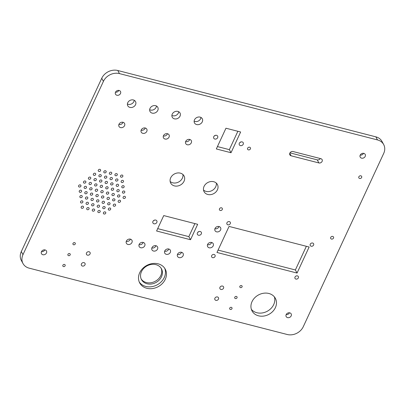 <?xml version="1.0" encoding="UTF-8"?>
<svg xmlns="http://www.w3.org/2000/svg" width="405" height="405" viewBox="0 0 405 405"><rect width="100%" height="100%" fill="white"/><g stroke="black" fill="none" stroke-linecap="round" stroke-linejoin="round"><path stroke-width="0.61" d="M139.69 272.767A14.514 12.059 151.5 0 0 139.725 282.979A14.514 12.059 151.5 0 0 152.523 288.557A14.514 12.059 151.5 0 0 165.27 279.344A14.514 12.059 151.5 0 0 165.235 269.133A14.514 12.059 151.5 0 0 152.437 263.554A14.514 12.059 151.5 0 0 139.69 272.767M139.269 282.027A14.514 12.059 151.5 0 0 152.128 286.608A14.514 12.059 151.5 0 0 164.268 277.491A14.514 12.059 151.5 0 0 164.683 268.231M361.635 177.496A1.579 1.311 -28.5 0 1 360.248 178.499A1.579 1.311 -28.5 0 1 358.855 177.891A1.579 1.311 -28.5 0 1 358.855 176.782A1.579 1.311 -28.5 0 1 360.237 175.78A1.579 1.311 -28.5 0 1 361.63 176.388A1.579 1.311 -28.5 0 1 361.635 177.496M250.406 148.908A1.579 1.311 -28.5 0 1 249.019 149.906A1.579 1.311 -28.5 0 1 247.632 149.303A1.579 1.311 -28.5 0 1 247.627 148.19A1.579 1.311 -28.5 0 1 249.014 147.192A1.579 1.311 -28.5 0 1 250.401 147.795A1.579 1.311 -28.5 0 1 250.406 148.908M222.279 209.506A1.579 1.311 -28.5 0 1 220.892 210.509A1.579 1.311 -28.5 0 1 219.5 209.901A1.579 1.311 -28.5 0 1 219.495 208.793A1.579 1.311 -28.5 0 1 220.882 207.79A1.579 1.311 -28.5 0 1 222.274 208.398A1.579 1.311 -28.5 0 1 222.279 209.506M333.502 238.099A1.579 1.311 -28.5 0 1 332.12 239.102A1.579 1.311 -28.5 0 1 330.728 238.494A1.579 1.311 -28.5 0 1 330.723 237.386A1.579 1.311 -28.5 0 1 332.11 236.383A1.579 1.311 -28.5 0 1 333.502 236.991A1.579 1.311 -28.5 0 1 333.502 238.099M62.886 265.229A1.261 1.048 151.5 0 0 65.109 265.801A1.261 1.048 151.5 0 0 62.886 265.229M67.949 254.325A1.261 1.048 151.5 0 0 70.171 254.897A1.261 1.048 151.5 0 0 67.949 254.325M73.006 243.425A1.261 1.048 151.5 0 0 75.234 243.997A1.261 1.048 151.5 0 0 73.006 243.425M229.726 308.114A1.261 1.048 151.5 0 0 231.954 308.686A1.261 1.048 151.5 0 0 229.726 308.114M234.789 297.214A1.261 1.048 151.5 0 0 237.011 297.786A1.261 1.048 151.5 0 0 234.789 297.214M239.851 286.315A1.261 1.048 151.5 0 0 242.074 286.882A1.261 1.048 151.5 0 0 239.851 286.315M214.908 298.201A2.02 1.676 151.5 0 0 214.913 299.624A2.02 1.676 151.5 0 0 216.695 300.399A2.02 1.676 151.5 0 0 218.467 299.118A2.02 1.676 151.5 0 0 218.462 297.695A2.02 1.676 151.5 0 0 216.68 296.921A2.02 1.676 151.5 0 0 214.908 298.201M219.966 287.307A2.02 1.676 151.5 0 0 219.971 288.725A2.02 1.676 151.5 0 0 221.753 289.504A2.02 1.676 151.5 0 0 223.525 288.218A2.02 1.676 151.5 0 0 223.519 286.801A2.02 1.676 151.5 0 0 221.737 286.021A2.02 1.676 151.5 0 0 219.966 287.307M81.435 263.893A2.02 1.676 151.5 0 0 81.44 265.31A2.02 1.676 151.5 0 0 83.222 266.09A2.02 1.676 151.5 0 0 84.994 264.804A2.02 1.676 151.5 0 0 84.989 263.387A2.02 1.676 151.5 0 0 83.207 262.607A2.02 1.676 151.5 0 0 81.435 263.893M86.493 252.993A2.02 1.676 151.5 0 0 86.498 254.416A2.02 1.676 151.5 0 0 88.28 255.19A2.02 1.676 151.5 0 0 90.052 253.91A2.02 1.676 151.5 0 0 90.047 252.487A2.02 1.676 151.5 0 0 88.265 251.713A2.02 1.676 151.5 0 0 86.493 252.993M170.697 177.8A7.574 6.293 151.5 0 0 170.718 183.131A7.574 6.293 151.5 0 0 177.395 186.042A7.574 6.293 151.5 0 0 184.047 181.232A7.574 6.293 151.5 0 0 184.027 175.907A7.574 6.293 151.5 0 0 177.349 172.996A7.574 6.293 151.5 0 0 170.697 177.8M182.923 174.504A7.574 6.293 -28.5 0 1 182.371 178.149A7.574 6.293 -28.5 0 1 170.14 181.445M204.064 186.381A7.574 6.293 151.5 0 0 204.085 191.707A7.574 6.293 151.5 0 0 210.762 194.618A7.574 6.293 151.5 0 0 217.414 189.808A7.574 6.293 151.5 0 0 217.394 184.483A7.574 6.293 151.5 0 0 210.716 181.572A7.574 6.293 151.5 0 0 204.064 186.381M216.295 183.085A7.574 6.293 -28.5 0 1 215.738 186.725A7.574 6.293 -28.5 0 1 203.512 190.021M194.491 119.834A4.42 3.67 151.5 0 0 194.501 122.943A4.42 3.67 151.5 0 0 198.399 124.644A4.42 3.67 151.5 0 0 202.277 121.839A4.42 3.67 151.5 0 0 202.267 118.731A4.42 3.67 151.5 0 0 198.374 117.03A4.42 3.67 151.5 0 0 194.491 119.834M194.137 121.146A4.42 3.67 151.5 0 0 200.602 118.751A4.42 3.67 151.5 0 0 200.956 117.445M172.246 114.119A4.42 3.67 151.5 0 0 172.257 117.227A4.42 3.67 151.5 0 0 176.155 118.923A4.42 3.67 151.5 0 0 180.033 116.119A4.42 3.67 151.5 0 0 180.023 113.01A4.42 3.67 151.5 0 0 176.124 111.314A4.42 3.67 151.5 0 0 172.246 114.119M171.892 115.425A4.42 3.67 151.5 0 0 178.357 113.035A4.42 3.67 151.5 0 0 178.711 111.724M150.002 108.398A4.42 3.67 151.5 0 0 150.012 111.507A4.42 3.67 151.5 0 0 153.905 113.208A4.42 3.67 151.5 0 0 157.788 110.403A4.42 3.67 151.5 0 0 157.778 107.295A4.42 3.67 151.5 0 0 153.88 105.594A4.42 3.67 151.5 0 0 150.002 108.398M149.648 109.709A4.42 3.67 151.5 0 0 156.112 107.315A4.42 3.67 151.5 0 0 156.467 106.009M127.757 102.683A4.42 3.67 151.5 0 0 127.767 105.786A4.42 3.67 151.5 0 0 131.66 107.487A4.42 3.67 151.5 0 0 135.543 104.682A4.42 3.67 151.5 0 0 135.533 101.574A4.42 3.67 151.5 0 0 131.635 99.878A4.42 3.67 151.5 0 0 127.757 102.683M127.403 103.989A4.42 3.67 151.5 0 0 133.868 101.594A4.42 3.67 151.5 0 0 134.222 100.288M185.733 141.385A3.154 2.622 151.5 0 0 185.743 143.603A3.154 2.622 151.5 0 0 188.522 144.818A3.154 2.622 151.5 0 0 191.297 142.813A3.154 2.622 151.5 0 0 191.287 140.596A3.154 2.622 151.5 0 0 188.507 139.381A3.154 2.622 151.5 0 0 185.733 141.385M185.617 141.674A3.154 2.622 151.5 0 0 189.621 139.73A3.154 2.622 151.5 0 0 189.737 139.441M163.488 135.665A3.154 2.622 151.5 0 0 163.498 137.887A3.154 2.622 151.5 0 0 166.278 139.097A3.154 2.622 151.5 0 0 169.052 137.098A3.154 2.622 151.5 0 0 169.042 134.875A3.154 2.622 151.5 0 0 166.263 133.665A3.154 2.622 151.5 0 0 163.488 135.665M163.372 135.958A3.154 2.622 151.5 0 0 167.376 134.009A3.154 2.622 151.5 0 0 167.493 133.721M141.244 129.949A3.154 2.622 151.5 0 0 141.249 132.167A3.154 2.622 151.5 0 0 144.033 133.382A3.154 2.622 151.5 0 0 146.802 131.377A3.154 2.622 151.5 0 0 146.797 129.16A3.154 2.622 151.5 0 0 144.013 127.945A3.154 2.622 151.5 0 0 141.244 129.949M141.127 130.238A3.154 2.622 151.5 0 0 145.132 128.294A3.154 2.622 151.5 0 0 145.248 128M118.999 124.229A3.154 2.622 151.5 0 0 119.004 126.451A3.154 2.622 151.5 0 0 121.789 127.661A3.154 2.622 151.5 0 0 124.558 125.661A3.154 2.622 151.5 0 0 124.553 123.439A3.154 2.622 151.5 0 0 121.768 122.229A3.154 2.622 151.5 0 0 118.999 124.229M118.883 124.522A3.154 2.622 151.5 0 0 122.887 122.573A3.154 2.622 151.5 0 0 123.004 122.285M177.547 254.239A3.154 2.622 151.5 0 0 177.557 256.456A3.154 2.622 151.5 0 0 180.336 257.671A3.154 2.622 151.5 0 0 183.111 255.666A3.154 2.622 151.5 0 0 183.1 253.449A3.154 2.622 151.5 0 0 180.321 252.234A3.154 2.622 151.5 0 0 177.547 254.239M177.43 254.527A3.154 2.622 151.5 0 0 181.435 252.583A3.154 2.622 151.5 0 0 181.551 252.29M164.759 250.948A3.154 2.622 151.5 0 0 164.764 253.171A3.154 2.622 151.5 0 0 167.548 254.381A3.154 2.622 151.5 0 0 170.318 252.376A3.154 2.622 151.5 0 0 170.313 250.158A3.154 2.622 151.5 0 0 167.528 248.943A3.154 2.622 151.5 0 0 164.759 250.948M164.643 251.237A3.154 2.622 151.5 0 0 168.642 249.293A3.154 2.622 151.5 0 0 168.758 249.004M151.966 247.663A3.154 2.622 151.5 0 0 151.971 249.88A3.154 2.622 151.5 0 0 154.756 251.095A3.154 2.622 151.5 0 0 157.525 249.09A3.154 2.622 151.5 0 0 157.52 246.873A3.154 2.622 151.5 0 0 154.735 245.658A3.154 2.622 151.5 0 0 151.966 247.663M151.85 247.951A3.154 2.622 151.5 0 0 155.854 246.007A3.154 2.622 151.5 0 0 155.971 245.713M139.173 244.372A3.154 2.622 151.5 0 0 139.183 246.594A3.154 2.622 151.5 0 0 141.963 247.804A3.154 2.622 151.5 0 0 144.737 245.8A3.154 2.622 151.5 0 0 144.727 243.582A3.154 2.622 151.5 0 0 141.947 242.367A3.154 2.622 151.5 0 0 139.173 244.372M139.057 244.66A3.154 2.622 151.5 0 0 143.061 242.716A3.154 2.622 151.5 0 0 143.178 242.428M126.385 241.086A3.154 2.622 151.5 0 0 126.39 243.304A3.154 2.622 151.5 0 0 129.175 244.519A3.154 2.622 151.5 0 0 131.944 242.514A3.154 2.622 151.5 0 0 131.939 240.297A3.154 2.622 151.5 0 0 129.154 239.082A3.154 2.622 151.5 0 0 126.385 241.086M126.269 241.375A3.154 2.622 151.5 0 0 130.268 239.431A3.154 2.622 151.5 0 0 130.385 239.137M207.628 244.417A3.154 2.622 151.5 0 0 207.638 246.635A3.154 2.622 151.5 0 0 210.418 247.85A3.154 2.622 151.5 0 0 213.192 245.845A3.154 2.622 151.5 0 0 213.182 243.628A3.154 2.622 151.5 0 0 210.403 242.413A3.154 2.622 151.5 0 0 207.628 244.417M207.512 244.706A3.154 2.622 151.5 0 0 211.516 242.762A3.154 2.622 151.5 0 0 211.633 242.468M215.03 228.471A3.154 2.622 151.5 0 0 215.04 230.688A3.154 2.622 151.5 0 0 217.819 231.903A3.154 2.622 151.5 0 0 220.593 229.898A3.154 2.622 151.5 0 0 220.583 227.681A3.154 2.622 151.5 0 0 217.804 226.466A3.154 2.622 151.5 0 0 215.03 228.471M214.913 228.759A3.154 2.622 151.5 0 0 218.918 226.815A3.154 2.622 151.5 0 0 219.034 226.522M97.909 211.238A1.261 1.048 151.5 0 0 100.131 211.81A1.261 1.048 151.5 0 0 97.909 211.238M97.266 205.917A1.261 1.048 151.5 0 0 99.488 206.489A1.261 1.048 151.5 0 0 97.266 205.917M96.618 200.602A1.261 1.048 151.5 0 0 98.845 201.174A1.261 1.048 151.5 0 0 96.618 200.602M91.702 204.49A1.261 1.048 151.5 0 0 93.925 205.062A1.261 1.048 151.5 0 0 91.702 204.49M92.345 209.81A1.261 1.048 151.5 0 0 94.573 210.382A1.261 1.048 151.5 0 0 92.345 209.81M86.786 208.378A1.261 1.048 151.5 0 0 89.009 208.95A1.261 1.048 151.5 0 0 86.786 208.378M80.58 201.629A1.261 1.048 151.5 0 0 82.802 202.201A1.261 1.048 151.5 0 0 80.58 201.629M85.495 197.741A1.261 1.048 151.5 0 0 87.723 198.313A1.261 1.048 151.5 0 0 85.495 197.741M90.416 193.853A1.261 1.048 151.5 0 0 92.639 194.425A1.261 1.048 151.5 0 0 90.416 193.853M84.853 192.426A1.261 1.048 151.5 0 0 87.08 192.998A1.261 1.048 151.5 0 0 84.853 192.426M79.937 196.314A1.261 1.048 151.5 0 0 82.159 196.886A1.261 1.048 151.5 0 0 79.937 196.314M79.294 190.993A1.261 1.048 151.5 0 0 81.516 191.565A1.261 1.048 151.5 0 0 79.294 190.993M83.567 181.784A1.261 1.048 151.5 0 0 85.789 182.356A1.261 1.048 151.5 0 0 83.567 181.784M89.125 183.217A1.261 1.048 151.5 0 0 91.353 183.789A1.261 1.048 151.5 0 0 89.125 183.217M94.689 184.645A1.261 1.048 151.5 0 0 96.911 185.217A1.261 1.048 151.5 0 0 94.689 184.645M94.046 179.329A1.261 1.048 151.5 0 0 96.268 179.901A1.261 1.048 151.5 0 0 94.046 179.329M88.482 177.896A1.261 1.048 151.5 0 0 90.71 178.468A1.261 1.048 151.5 0 0 88.482 177.896M93.403 174.008A1.261 1.048 151.5 0 0 95.626 174.58A1.261 1.048 151.5 0 0 93.403 174.008M103.882 171.548A1.261 1.048 151.5 0 0 106.105 172.12A1.261 1.048 151.5 0 0 103.882 171.548M104.525 176.869A1.261 1.048 151.5 0 0 106.748 177.441A1.261 1.048 151.5 0 0 104.525 176.869M105.168 182.184A1.261 1.048 151.5 0 0 107.391 182.756A1.261 1.048 151.5 0 0 105.168 182.184M110.084 178.296A1.261 1.048 151.5 0 0 112.312 178.868A1.261 1.048 151.5 0 0 110.084 178.296M109.441 172.981A1.261 1.048 151.5 0 0 111.669 173.553A1.261 1.048 151.5 0 0 109.441 172.981M115.005 174.408A1.261 1.048 151.5 0 0 117.227 174.98A1.261 1.048 151.5 0 0 115.005 174.408M121.206 181.156A1.261 1.048 151.5 0 0 123.434 181.729A1.261 1.048 151.5 0 0 121.206 181.156M116.291 185.044A1.261 1.048 151.5 0 0 118.513 185.617A1.261 1.048 151.5 0 0 116.291 185.044M111.375 188.932A1.261 1.048 151.5 0 0 113.597 189.505A1.261 1.048 151.5 0 0 111.375 188.932M116.934 190.365A1.261 1.048 151.5 0 0 119.161 190.937A1.261 1.048 151.5 0 0 116.934 190.365M121.854 186.477A1.261 1.048 151.5 0 0 124.077 187.049A1.261 1.048 151.5 0 0 121.854 186.477M122.497 191.793A1.261 1.048 151.5 0 0 124.72 192.365A1.261 1.048 151.5 0 0 122.497 191.793M103.467 212.665A1.261 1.048 151.5 0 0 105.695 213.238A1.261 1.048 151.5 0 0 103.467 212.665M102.824 207.35A1.261 1.048 151.5 0 0 105.052 207.922A1.261 1.048 151.5 0 0 102.824 207.35M102.181 202.029A1.261 1.048 151.5 0 0 104.404 202.601A1.261 1.048 151.5 0 0 102.181 202.029M101.539 196.714A1.261 1.048 151.5 0 0 103.761 197.286A1.261 1.048 151.5 0 0 101.539 196.714M81.223 206.95A1.261 1.048 151.5 0 0 83.45 207.522A1.261 1.048 151.5 0 0 81.223 206.95M86.143 203.062A1.261 1.048 151.5 0 0 88.366 203.634A1.261 1.048 151.5 0 0 86.143 203.062M91.059 199.169A1.261 1.048 151.5 0 0 93.282 199.741A1.261 1.048 151.5 0 0 91.059 199.169M95.975 195.281A1.261 1.048 151.5 0 0 98.202 195.853A1.261 1.048 151.5 0 0 95.975 195.281M78.646 185.677A1.261 1.048 151.5 0 0 80.873 186.249A1.261 1.048 151.5 0 0 78.646 185.677M84.21 187.105A1.261 1.048 151.5 0 0 86.432 187.677A1.261 1.048 151.5 0 0 84.21 187.105M89.773 188.533A1.261 1.048 151.5 0 0 91.996 189.105A1.261 1.048 151.5 0 0 89.773 188.533M95.332 189.965A1.261 1.048 151.5 0 0 97.559 190.537A1.261 1.048 151.5 0 0 95.332 189.965M98.319 170.12A1.261 1.048 151.5 0 0 100.541 170.692A1.261 1.048 151.5 0 0 98.319 170.12M98.962 175.441A1.261 1.048 151.5 0 0 101.189 176.008A1.261 1.048 151.5 0 0 98.962 175.441M99.605 180.757A1.261 1.048 151.5 0 0 101.832 181.329A1.261 1.048 151.5 0 0 99.605 180.757M100.253 186.077A1.261 1.048 151.5 0 0 102.475 186.649A1.261 1.048 151.5 0 0 100.253 186.077M120.563 175.841A1.261 1.048 151.5 0 0 122.791 176.408A1.261 1.048 151.5 0 0 120.563 175.841M115.648 179.729A1.261 1.048 151.5 0 0 117.87 180.301A1.261 1.048 151.5 0 0 115.648 179.729M110.727 183.617A1.261 1.048 151.5 0 0 112.954 184.189A1.261 1.048 151.5 0 0 110.727 183.617M105.811 187.505A1.261 1.048 151.5 0 0 108.034 188.077A1.261 1.048 151.5 0 0 105.811 187.505M118.219 201.001A1.261 1.048 151.5 0 0 120.447 201.574A1.261 1.048 151.5 0 0 118.219 201.001M112.661 199.574A1.261 1.048 151.5 0 0 114.883 200.141A1.261 1.048 151.5 0 0 112.661 199.574M107.097 198.141A1.261 1.048 151.5 0 0 109.325 198.713A1.261 1.048 151.5 0 0 107.097 198.141M107.745 203.462A1.261 1.048 151.5 0 0 109.968 204.034A1.261 1.048 151.5 0 0 107.745 203.462M113.304 204.889A1.261 1.048 151.5 0 0 115.526 205.462A1.261 1.048 151.5 0 0 113.304 204.889M108.388 208.777A1.261 1.048 151.5 0 0 110.611 209.35A1.261 1.048 151.5 0 0 108.388 208.777M123.14 197.113A1.261 1.048 151.5 0 0 125.363 197.686A1.261 1.048 151.5 0 0 123.14 197.113M117.577 195.681A1.261 1.048 151.5 0 0 119.804 196.253A1.261 1.048 151.5 0 0 117.577 195.681M112.018 194.253A1.261 1.048 151.5 0 0 114.24 194.825A1.261 1.048 151.5 0 0 112.018 194.253M106.454 192.826A1.261 1.048 151.5 0 0 108.682 193.398A1.261 1.048 151.5 0 0 106.454 192.826M100.896 191.393A1.261 1.048 151.5 0 0 103.118 191.965A1.261 1.048 151.5 0 0 100.896 191.393M252.026 301.644A13.254 11.011 151.5 0 0 252.062 310.969A13.254 11.011 151.5 0 0 263.746 316.062A13.254 11.011 151.5 0 0 275.385 307.648A13.254 11.011 151.5 0 0 275.354 298.328A13.254 11.011 151.5 0 0 263.67 293.23A13.254 11.011 151.5 0 0 252.026 301.644M274.367 296.865A13.254 11.011 -28.5 0 1 273.714 304.565A13.254 11.011 -28.5 0 1 263.093 312.797A13.254 11.011 -28.5 0 1 251.373 309.344M197.427 232.87A2.207 1.838 151.5 0 0 197.432 234.424A2.207 1.838 151.5 0 0 199.381 235.27A2.207 1.838 151.5 0 0 201.32 233.867A2.207 1.838 151.5 0 0 201.315 232.318A2.207 1.838 151.5 0 0 199.366 231.468A2.207 1.838 151.5 0 0 197.427 232.87M197.969 232.136A2.207 1.838 151.5 0 0 199.103 231.518M152.933 221.434A2.207 1.838 151.5 0 0 152.943 222.988A2.207 1.838 151.5 0 0 154.887 223.833A2.207 1.838 151.5 0 0 156.826 222.431A2.207 1.838 151.5 0 0 156.821 220.877A2.207 1.838 151.5 0 0 154.877 220.031A2.207 1.838 151.5 0 0 152.933 221.434M153.48 220.7A2.207 1.838 151.5 0 0 154.614 220.082M239.33 143.264A2.207 1.838 151.5 0 0 239.335 144.818A2.207 1.838 151.5 0 0 241.284 145.663A2.207 1.838 151.5 0 0 243.223 144.261A2.207 1.838 151.5 0 0 243.218 142.712A2.207 1.838 151.5 0 0 241.274 141.861A2.207 1.838 151.5 0 0 239.33 143.264M239.871 142.53A2.207 1.838 151.5 0 0 241.01 141.912M213.749 136.688A2.207 1.838 151.5 0 0 213.754 138.242A2.207 1.838 151.5 0 0 215.703 139.087A2.207 1.838 151.5 0 0 217.642 137.685A2.207 1.838 151.5 0 0 217.637 136.136A2.207 1.838 151.5 0 0 215.688 135.285A2.207 1.838 151.5 0 0 213.749 136.688M214.291 135.953A2.207 1.838 151.5 0 0 215.425 135.336M295.007 277.05A1.893 1.574 151.5 0 0 295.012 278.382A1.893 1.574 151.5 0 0 296.678 279.111A1.893 1.574 151.5 0 0 298.343 277.911A1.893 1.574 151.5 0 0 298.338 276.58A1.893 1.574 151.5 0 0 296.668 275.851A1.893 1.574 151.5 0 0 295.007 277.05M211.694 255.636A1.893 1.574 151.5 0 0 211.699 256.967A1.893 1.574 151.5 0 0 213.369 257.696A1.893 1.574 151.5 0 0 215.035 256.497A1.893 1.574 151.5 0 0 215.03 255.16A1.893 1.574 151.5 0 0 213.359 254.436A1.893 1.574 151.5 0 0 211.694 255.636M226.947 222.785A1.893 1.574 151.5 0 0 226.952 224.117A1.893 1.574 151.5 0 0 228.617 224.846A1.893 1.574 151.5 0 0 230.283 223.641A1.893 1.574 151.5 0 0 230.278 222.31A1.893 1.574 151.5 0 0 228.607 221.581A1.893 1.574 151.5 0 0 226.947 222.785M310.255 244.2A1.893 1.574 151.5 0 0 310.26 245.531A1.893 1.574 151.5 0 0 311.926 246.26A1.893 1.574 151.5 0 0 313.591 245.06A1.893 1.574 151.5 0 0 313.586 243.729A1.893 1.574 151.5 0 0 311.916 243A1.893 1.574 151.5 0 0 310.255 244.2M322.112 161.387A2.526 2.096 151.5 0 0 322.107 159.616A2.526 2.096 151.5 0 0 320.876 158.689L293.068 151.541A2.526 2.096 151.5 0 0 290.355 152.376A2.526 2.096 151.5 0 0 289.864 154.872A2.526 2.096 151.5 0 0 291.094 155.793L318.902 162.942A2.526 2.096 151.5 0 0 322.112 161.387M363.533 153.308A2.84 2.359 -28.5 0 1 363.528 153.313A2.84 2.359 -28.5 0 1 360.197 155.12A2.84 2.359 -28.5 0 1 362.693 153.313A2.84 2.359 -28.5 0 1 365.194 154.401A2.84 2.359 -28.5 0 1 365.204 156.401A2.84 2.359 -28.5 0 1 362.708 158.203A2.84 2.359 -28.5 0 1 360.202 157.11A2.84 2.359 -28.5 0 1 360.197 155.115M118.832 90.406A2.84 2.359 -28.5 0 1 118.827 90.411A2.84 2.359 -28.5 0 1 115.496 92.218A2.84 2.359 -28.5 0 1 117.992 90.406A2.84 2.359 -28.5 0 1 120.498 91.5A2.84 2.359 -28.5 0 1 120.503 93.499A2.84 2.359 -28.5 0 1 118.007 95.302A2.84 2.359 -28.5 0 1 115.506 94.208A2.84 2.359 -28.5 0 1 115.496 92.208M289.504 312.781A2.84 2.359 -28.5 0 1 289.504 312.792A2.84 2.359 -28.5 0 1 286.168 314.594M291.18 315.875A2.84 2.359 -28.5 0 1 288.684 317.677A2.84 2.359 -28.5 0 1 286.178 316.583A2.84 2.359 -28.5 0 1 286.173 314.589A2.84 2.359 -28.5 0 1 288.669 312.787A2.84 2.359 -28.5 0 1 291.17 313.875A2.84 2.359 -28.5 0 1 291.18 315.875M44.803 249.88A2.84 2.359 -28.5 0 1 44.803 249.885A2.84 2.359 -28.5 0 1 41.467 251.692A2.84 2.359 -28.5 0 1 43.968 249.88A2.84 2.359 -28.5 0 1 46.469 250.973A2.84 2.359 -28.5 0 1 46.479 252.973A2.84 2.359 -28.5 0 1 43.983 254.775A2.84 2.359 -28.5 0 1 41.477 253.682A2.84 2.359 -28.5 0 1 41.472 251.687M161.484 276.777A11.36 9.437 -28.5 0 1 151.51 283.991A11.36 9.437 -28.5 0 1 141.492 279.622A11.36 9.437 -28.5 0 1 141.466 271.633A11.36 9.437 -28.5 0 1 151.44 264.419A11.36 9.437 -28.5 0 1 161.458 268.788A11.36 9.437 -28.5 0 1 161.484 276.777M161.094 268.186A11.36 9.437 -28.5 0 1 160.815 275.542A11.36 9.437 -28.5 0 1 151.247 282.69A11.36 9.437 -28.5 0 1 141.183 278.989M217.434 146.58L229.341 149.642L237.867 131.281M157.687 228.628L188.836 236.631L194.891 223.59M306.362 246.296L295.372 269.968L218.062 250.098M320.309 158.547A2.526 2.096 -28.5 0 1 317.226 159.859L289.985 152.857M21.298 251.581L22.969 254.664A12.621 10.489 151.5 0 0 22.999 263.544L21.323 260.455A12.621 10.489 -28.5 0 1 21.298 251.581L101.736 78.281A12.621 10.489 -28.5 0 1 117.794 70.51L375.84 136.844A12.621 10.489 -28.5 0 1 382.001 141.456L383.677 144.544A12.621 10.489 151.5 0 0 377.516 139.933L375.84 136.844M240.641 131.995L225.96 128.223L216.336 148.954L231.017 152.726L240.641 131.995M197.665 224.304L163.742 215.581L156.588 230.997L190.512 239.719L197.665 224.304M309.136 247.01L229.053 226.42L216.964 252.467L297.047 273.056L309.136 247.01M22.969 254.664L103.412 81.37L101.736 78.281M22.999 263.544A12.621 10.489 151.5 0 0 29.16 268.156L287.206 334.49A12.621 10.489 151.5 0 0 303.264 326.719L383.702 153.419A12.621 10.489 151.5 0 0 383.677 144.544M117.794 70.51L119.47 73.599L377.516 139.933M119.47 73.599A12.621 10.489 151.5 0 0 103.412 81.37M295.372 269.968L297.047 273.056M188.836 236.631L190.512 239.719M229.341 149.642L231.017 152.726M317.226 159.859L318.902 162.942M289.762 153.338L291.094 155.793"/></g></svg>
